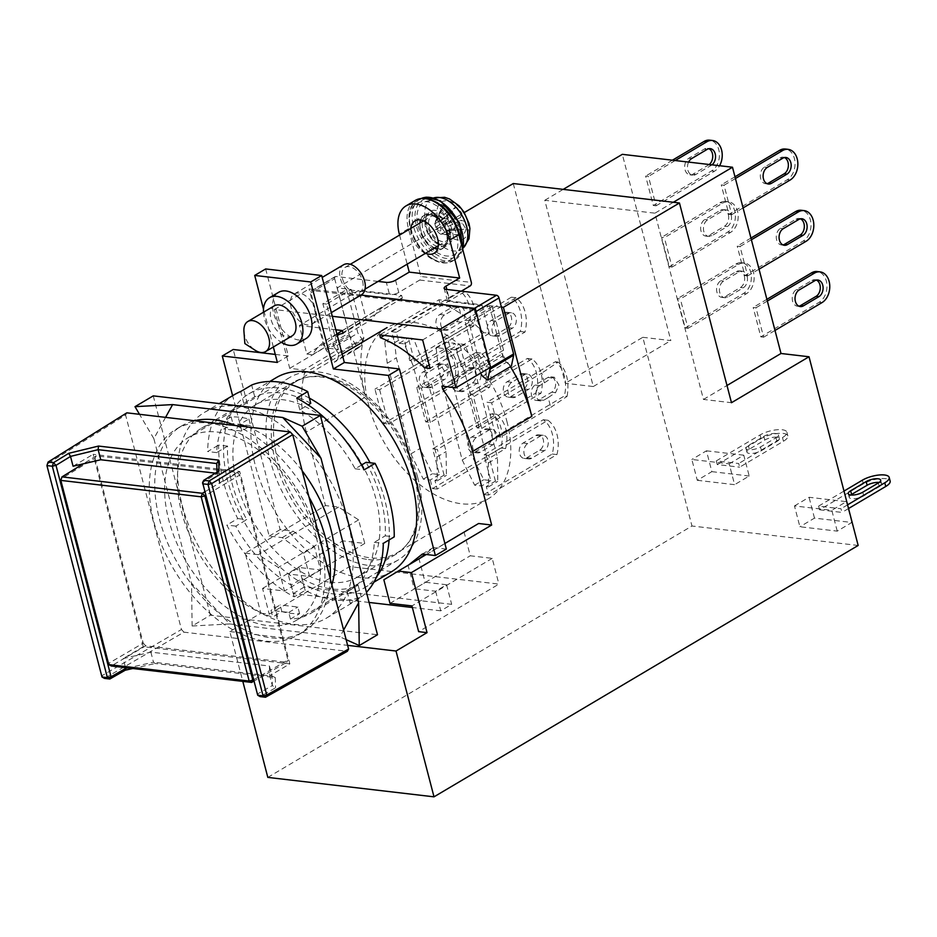 <?xml version="1.0" encoding="UTF-8"?>
<svg xmlns="http://www.w3.org/2000/svg" width="937" height="937" viewBox="0 0 937 937"><rect width="100%" height="100%" fill="white"/><g stroke="black" fill="none" stroke-linecap="round" stroke-linejoin="round"><path stroke-width="0.7" stroke-dasharray="4.68 3.51" d="M330.257 578.679A119.596 73.461 59.3 0 1 303.541 631.702A119.596 73.461 59.3 0 1 159.477 519.098A119.596 73.461 59.3 0 1 181.591 425.937A119.596 73.461 59.3 0 1 194.474 420.748M153.996 522.342A119.596 73.461 -120.7 0 0 298.071 634.946A119.596 73.461 -120.7 0 0 320.196 541.785A119.596 73.461 -120.7 0 0 176.121 429.181A119.596 73.461 -120.7 0 0 153.996 522.342M417.679 477.378A106.15 65.215 59.3 0 1 398.049 560.08A106.15 65.215 59.3 0 1 270.161 460.126A106.15 65.215 59.3 0 1 289.802 377.435A106.15 65.215 59.3 0 1 417.679 477.378M316.331 537.451A106.15 65.215 59.3 0 1 296.689 620.142A106.15 65.215 59.3 0 1 168.812 520.187A106.15 65.215 59.3 0 1 188.442 437.497A106.15 65.215 59.3 0 1 316.331 537.451M415.641 475.282A99.439 61.081 59.3 0 1 397.253 552.736A99.439 61.081 59.3 0 1 277.469 459.107A99.439 61.081 59.3 0 1 295.858 381.652A99.439 61.081 59.3 0 1 415.641 475.282M506.858 421.217A99.439 61.081 59.3 0 1 488.47 498.671A99.439 61.081 59.3 0 1 368.686 405.042A99.439 61.081 59.3 0 1 387.075 327.587A99.439 61.081 59.3 0 1 506.858 421.217M548.204 397.581L543.647 400.286A8.058 5.763 -83.3 0 1 540.801 400.942A8.058 5.763 -83.3 0 1 536.257 396.175A8.058 5.763 -83.3 0 1 539.817 385.575L544.374 382.882L541.82 373.078L491.656 402.805L500.592 437.11L550.757 407.384L548.204 397.581L555.582 392.615L558.932 385.084L554.329 377.224L551.752 377.916L544.374 382.882M538.974 399.736A8.058 5.763 -83.3 0 1 536.128 400.392A8.058 5.763 -83.3 0 1 531.595 395.625A8.058 5.763 -83.3 0 1 535.144 385.037L547.922 377.459A8.058 5.763 -83.3 0 1 550.769 376.803A8.058 5.763 -83.3 0 1 555.606 383.491A8.058 5.763 -83.3 0 1 551.752 392.17L538.974 399.736L543.647 400.286M431.606 387.168A8.058 5.763 -83.3 0 1 428.759 387.824A8.058 5.763 -83.3 0 1 424.215 383.069A8.058 5.763 -83.3 0 1 427.776 372.469L440.554 364.903A8.058 5.763 -83.3 0 1 443.4 364.247A8.058 5.763 -83.3 0 1 448.237 370.923A8.058 5.763 -83.3 0 1 444.384 379.602L431.606 387.168L426.944 386.63A8.058 5.763 -83.3 0 1 424.086 387.286A8.058 5.763 -83.3 0 1 419.553 382.519A8.058 5.763 -83.3 0 1 423.114 371.919L436.724 364.446L439.84 363.825L444.934 371.743L440.554 379.157L426.944 386.63M464.283 390.998A8.058 5.763 -83.3 0 1 461.437 391.654A8.058 5.763 -83.3 0 1 456.905 386.887A8.058 5.763 -83.3 0 1 460.454 376.287L473.232 368.721A8.058 5.763 -83.3 0 1 476.078 368.065A8.058 5.763 -83.3 0 1 480.915 374.753A8.058 5.763 -83.3 0 1 477.062 383.432L464.283 390.998L459.622 390.448A8.058 5.763 -83.3 0 1 456.764 391.104A8.058 5.763 -83.3 0 1 452.231 386.337A8.058 5.763 -83.3 0 1 455.792 375.749L468.559 368.182A8.058 5.763 -83.3 0 1 471.416 367.527A8.058 5.763 -83.3 0 1 476.254 374.203A8.058 5.763 -83.3 0 1 472.389 382.882L459.622 390.448M448.331 329.73A8.058 5.763 -83.3 0 1 445.473 330.386A8.058 5.763 -83.3 0 1 440.94 325.619A8.058 5.763 -83.3 0 1 444.501 315.019L457.268 307.453A8.058 5.763 -83.3 0 1 460.126 306.797A8.058 5.763 -83.3 0 1 464.963 313.485A8.058 5.763 -83.3 0 1 461.098 322.164L448.331 329.73L443.658 329.18A8.058 5.763 -83.3 0 1 440.812 329.836A8.058 5.763 -83.3 0 1 436.267 325.069A8.058 5.763 -83.3 0 1 439.828 314.481L452.594 306.914A8.058 5.763 -83.3 0 1 455.452 306.258A8.058 5.763 -83.3 0 1 460.29 312.935A8.058 5.763 -83.3 0 1 456.424 321.614L443.658 329.18M480.248 452.266A8.058 5.763 -83.3 0 1 477.39 452.922A8.058 5.763 -83.3 0 1 472.857 448.155A8.058 5.763 -83.3 0 1 476.418 437.556L489.184 429.989A8.058 5.763 -83.3 0 1 492.042 429.333A8.058 5.763 -83.3 0 1 496.879 436.01A8.058 5.763 -83.3 0 1 493.014 444.688L480.248 452.266L475.574 451.716A8.058 5.763 -83.3 0 1 472.728 452.372A8.058 5.763 -83.3 0 1 468.184 447.605A8.058 5.763 -83.3 0 1 471.744 437.017L484.523 429.439A8.058 5.763 -83.3 0 1 487.369 428.783A8.058 5.763 -83.3 0 1 492.206 435.471A8.058 5.763 -83.3 0 1 488.353 444.15L475.574 451.716M515.643 397.007A8.058 5.763 -83.3 0 1 512.785 397.663A8.058 5.763 -83.3 0 1 508.252 392.896A8.058 5.763 -83.3 0 1 511.813 382.296L524.579 374.73A8.058 5.763 -83.3 0 1 527.426 374.074A8.058 5.763 -83.3 0 1 532.275 380.762A8.058 5.763 -83.3 0 1 528.409 389.441L515.643 397.007L510.97 396.456A8.058 5.763 -83.3 0 1 508.123 397.112A8.058 5.763 -83.3 0 1 503.579 392.345A8.058 5.763 -83.3 0 1 507.14 381.757L519.906 374.191A8.058 5.763 -83.3 0 1 522.764 373.535A8.058 5.763 -83.3 0 1 527.601 380.211A8.058 5.763 -83.3 0 1 523.736 388.89L510.97 396.456M499.679 335.739A8.058 5.763 -83.3 0 1 496.833 336.395A8.058 5.763 -83.3 0 1 492.288 331.628A8.058 5.763 -83.3 0 1 495.849 321.04L508.615 313.462A8.058 5.763 -83.3 0 1 511.473 312.806A8.058 5.763 -83.3 0 1 516.31 319.494A8.058 5.763 -83.3 0 1 512.445 328.173L499.679 335.739L495.005 335.188A8.058 5.763 -83.3 0 1 492.159 335.844A8.058 5.763 -83.3 0 1 487.627 331.089A8.058 5.763 -83.3 0 1 491.175 320.489L503.954 312.923A8.058 5.763 -83.3 0 1 506.8 312.267A8.058 5.763 -83.3 0 1 511.637 318.943A8.058 5.763 -83.3 0 1 507.784 327.622L495.005 335.188M531.595 458.275A8.058 5.763 -83.3 0 1 528.749 458.931A8.058 5.763 -83.3 0 1 524.205 454.164A8.058 5.763 -83.3 0 1 527.765 443.564L540.532 435.998A8.058 5.763 -83.3 0 1 543.39 435.342A8.058 5.763 -83.3 0 1 548.227 442.018A8.058 5.763 -83.3 0 1 544.362 450.709L531.595 458.275L526.934 457.724A8.058 5.763 -83.3 0 1 524.076 458.38A8.058 5.763 -83.3 0 1 519.543 453.613A8.058 5.763 -83.3 0 1 523.104 443.025L535.87 435.459A8.058 5.763 -83.3 0 1 538.716 434.803A8.058 5.763 -83.3 0 1 543.565 441.479A8.058 5.763 -83.3 0 1 539.7 450.158L526.934 457.724M235.609 425.562A119.596 73.461 59.3 0 1 308.976 496.985M491.656 402.805L486.982 402.254L495.931 436.572L500.592 437.11M414.4 361.155L473.653 326.029A29.562 21.129 96.7 0 0 464.717 291.723L396.339 332.248L399.209 343.282L404.339 343.879L413.358 366.32L436.982 456.998L437.286 480.786L434.955 480.517L437.192 489.091L505.582 448.565A29.562 21.129 96.7 0 0 496.645 414.259L437.38 449.385L432.707 448.835L439.406 474.567L432.402 473.747L419.952 448.53L396.339 357.852L393.856 336.184L403.66 337.332L409.727 360.604L414.4 361.155L408.333 337.87L413.463 338.48L422.482 360.909L446.094 451.587L446.41 475.387L444.079 475.118L434.955 480.517M396.339 332.248L391.666 331.71L394.536 342.731L403.66 337.332M439.406 474.567L430.294 479.967L423.29 479.147L410.839 453.93L387.215 363.263L384.732 341.583L394.536 342.731M430.294 479.967L432.519 488.552L437.192 489.091M465.748 367.163L525.013 332.038A29.562 21.129 96.7 0 0 516.076 297.732L447.687 338.257L450.556 349.29L455.698 349.888L464.705 372.329L488.329 463.007L488.645 486.795L486.303 486.526L488.54 495.099L556.929 454.574A29.562 21.129 96.7 0 0 547.993 420.268L488.727 455.394L484.054 454.843L490.765 480.576L483.761 479.756L471.311 454.539L447.687 363.861L445.216 342.192L455.019 343.34L461.074 366.613L465.748 367.163L459.68 343.879L464.822 344.488L473.829 366.917L497.453 457.596L497.77 481.395L495.427 481.126L486.303 486.526M447.687 338.257L443.025 337.718L445.895 348.74L455.019 343.34M490.765 480.576L481.641 485.975L474.637 485.167L462.187 459.95L438.563 369.272L436.092 347.592L445.895 348.74M481.641 485.975L483.879 494.56L488.54 495.099M379.614 389.698L388.55 424.004L456.94 383.479A29.562 21.129 96.7 0 0 448.003 349.161L379.614 389.698L374.952 389.148L383.889 423.454L388.55 424.004M495.931 436.572L564.308 396.035A29.562 21.129 96.7 0 0 555.372 361.729L486.982 402.254M437.286 480.786L446.41 475.387M436.982 456.998L446.094 451.587M413.358 366.32L422.482 360.909M404.339 343.879L413.463 338.48M399.209 343.282L408.333 337.87M384.732 341.583L393.856 336.184M387.215 363.263L396.339 357.852M410.839 453.93L419.952 448.53M423.29 479.147L432.402 473.747M488.645 486.795L497.77 481.395M488.329 463.007L497.453 457.596M464.705 372.329L473.829 366.917M455.698 349.888L464.822 344.488M450.556 349.29L459.68 343.879M436.092 347.592L445.216 342.192M438.563 369.272L447.687 363.861M462.187 459.95L471.311 454.539M474.637 485.167L483.761 479.756M431.5 383.924L434.054 393.727L383.889 423.454M427.67 369.213L425.117 359.421L374.952 389.148M550.757 407.384L567.119 396.363L564.308 396.035M555.372 361.729L558.183 362.057L541.82 373.078M567.119 396.363C569.532 381.3 566.545 369.857 558.183 362.057M430.352 422.423L421.416 388.117L416.754 387.567L425.691 421.873L430.352 422.423L489.618 387.297A29.562 21.129 96.7 0 0 480.681 352.991L421.416 388.117M444.079 475.118L437.38 449.385M468.102 393.575L477.038 427.881L481.7 428.432L472.763 394.126L468.102 393.575L527.367 358.449A29.562 21.129 96.7 0 1 536.304 392.767L540.965 393.306A29.562 21.129 96.7 0 0 532.029 359L472.763 394.126M495.427 481.126L488.727 455.394M425.117 359.421L445.204 348.833L448.003 349.161M445.204 348.833C454.796 356.786 457.783 368.218 454.14 383.151L456.94 383.479M454.14 383.151L434.054 393.727M425.691 421.873L484.944 386.758A29.562 21.129 96.7 0 0 476.008 352.441L416.754 387.567M409.727 360.604L468.992 325.49A29.562 21.129 96.7 0 0 460.055 291.173L391.666 331.71M432.519 488.552L500.908 448.015A29.562 21.129 96.7 0 0 491.972 413.709L432.707 448.835M477.038 427.881L536.304 392.767M481.7 428.432L540.965 393.306M461.074 366.613L520.34 331.499A29.562 21.129 96.7 0 0 511.403 297.181L443.025 337.718M483.879 494.56L552.256 454.035A29.562 21.129 96.7 0 0 543.319 419.717L484.054 454.843M480.681 352.991L476.008 352.441M484.944 386.758L489.618 387.297M460.055 291.173L464.717 291.723M468.992 325.49L473.653 326.029M500.908 448.015L505.582 448.565M496.645 414.259L491.972 413.709M532.029 359L527.367 358.449M511.403 297.181L516.076 297.732M520.34 331.499L525.013 332.038M552.256 454.035L556.929 454.574M547.993 420.268L543.319 419.717M204.734 491.878L237.248 472.377L96.265 455.886L95.035 458.111L60.764 479.112L108.809 664.614M253.658 679.723L287.94 660.07L239.743 475.047L205.671 495.486M96.265 455.886L83.276 463.838M95.035 458.111L143.232 643.133L108.751 663.314L111.257 665.984L145.727 645.804L286.71 662.307L254.009 681.047M237.248 472.377L239.743 475.047M286.71 662.307L287.94 660.07M143.232 643.133L145.727 645.804M289.838 663.864L143.256 646.706L93.138 454.328L239.72 471.487L289.838 663.864L269.762 675.753L269.446 666.008L150.869 652.129L123.18 658.594L125.546 667.659M143.256 646.706L123.18 658.594M73.074 466.216L93.138 454.328M269.446 666.008L272.07 676.081L272.327 685.579L275.56 687.793L260.135 696.613L257.652 693.919L202.579 482.496L217.091 473.583L219.656 483.375L239.72 471.487M257.698 695.219L257.652 693.919L272.316 685.556L269.762 675.753M215.381 473.162L219.34 473.63L219.656 483.375M150.869 652.129L153.492 662.213L127.889 667.94M275.279 677.568L272.081 676.092L153.492 662.213L155.167 663.513L275.279 677.568L275.56 687.793M217.091 473.583L219.059 470.901M217.044 472.143L217.103 473.56M219.34 473.63L216.705 463.546M132.808 668.514L155.167 663.513M101.992 677.006L46.85 464.295L125.605 415.068L181.462 629.5L101.922 675.718L104.429 678.388L183.968 632.17L347.358 651.297M181.462 629.5L183.968 632.17M126.835 412.83L125.605 415.068M361.541 465.021L355.146 468.805A107.497 66.035 -120.7 0 0 299.817 409.867L308.179 404.913M310.756 403.378A107.497 66.035 -120.7 0 0 254.735 396.831L243.796 403.308A107.497 66.035 -120.7 0 0 240.668 404.983A107.497 66.035 -120.7 0 0 216.658 452.606L227.597 446.117A107.497 66.035 -120.7 0 0 231.732 482.239A107.497 66.035 -120.7 0 0 246.759 519.637L235.808 526.125A107.497 66.035 -120.7 0 0 291.138 585.063L302.077 578.574A107.497 66.035 -120.7 0 0 358.098 585.133L347.158 591.622A107.497 66.035 -120.7 0 0 350.286 589.947A107.497 66.035 -120.7 0 0 374.296 542.324L385.236 535.847A107.497 66.035 -120.7 0 0 381.113 499.714A107.497 66.035 -120.7 0 0 366.086 462.316M331.862 584.84A107.497 66.035 59.3 0 1 311.061 613.185A107.497 66.035 59.3 0 1 290.47 619.088L299.594 613.676A107.497 66.035 59.3 0 1 281.861 611.603L272.737 617.003A107.497 66.035 59.3 0 1 181.555 511.965A107.497 66.035 59.3 0 1 201.443 428.232A107.497 66.035 59.3 0 1 222.022 422.341L231.146 416.93A107.497 66.035 59.3 0 1 248.891 419.015L239.767 424.414L241.5 431.079L223.767 428.994L232.88 423.594L250.624 425.667L241.5 431.079M247.696 426.979A107.497 66.035 59.3 0 1 302.147 470.796M348.47 525.025A119.596 73.461 59.3 0 1 326.345 618.186A119.596 73.461 59.3 0 1 182.282 505.582A119.596 73.461 59.3 0 1 204.395 412.421A119.596 73.461 59.3 0 1 348.47 525.025M227.597 446.117L218.614 445.063A119.596 73.461 -120.7 0 0 223.322 481.255A119.596 73.461 -120.7 0 0 237.764 518.583L226.813 525.071A119.596 73.461 -120.7 0 0 294.206 596.857L305.157 590.369A119.596 73.461 -120.7 0 0 361.178 596.928L350.227 603.416A119.596 73.461 -120.7 0 0 356.447 600.348A119.596 73.461 -120.7 0 0 366.449 592.325M385.236 535.847L394.231 536.889M165.58 417.363L153.855 438.645L191.523 583.212L229.741 623.937L339.897 636.82L343.633 630.039M290.47 619.088L288.737 612.423L271.004 610.35L272.737 617.003M222.022 422.341L223.767 428.994M248.891 419.015L250.624 425.667M231.146 416.93L232.88 423.594M237.764 518.583L246.759 519.637M216.658 452.606L207.663 451.552L218.614 445.063M234.496 394.582A119.596 73.461 -120.7 0 0 207.663 451.552M243.796 403.308L240.715 391.514M254.735 396.831L251.666 385.025M299.817 409.867L296.736 398.073M355.146 468.805L364.13 469.859M374.296 542.324L383.28 543.378M347.158 591.622L350.227 603.416M358.098 585.133L361.178 596.928M305.157 590.369L302.077 578.574M291.138 585.063L294.206 596.857M235.808 526.125L226.813 525.071M281.861 611.603L280.116 604.939L271.004 610.35M299.594 613.676L297.861 607.012L280.116 604.939M288.737 612.423L297.861 607.012M346.128 639.643L339.897 636.82M229.741 623.937L192.132 626.01L210.38 615.199L377.506 634.747M192.132 626.01L191.523 583.212M153.855 438.645L139.508 414.318M153.246 395.859L210.38 615.199M418.148 225.969A30.23 18.576 -120.7 0 0 455.616 253.74A30.23 18.576 -120.7 0 0 460.161 230.889A30.23 18.576 -120.7 0 0 424.859 201.842A30.23 18.576 -120.7 0 0 418.148 225.969M444.958 234.613L441.831 233.571L456.436 227.574L458.72 228.968L462.901 234.613L444.958 234.613L458.72 228.968M445.216 234.742A8.538 5.247 -120.7 0 0 447.336 230.889L465.97 229.026L460.524 220.16L467.598 222.151A21.469 13.188 -120.7 0 0 447.581 200.834A21.469 13.188 -120.7 0 0 437.766 218.661A21.469 13.188 -120.7 0 0 457.783 239.989A21.469 13.188 -120.7 0 0 467.598 222.151M456.436 227.574L454.445 228.464L451.06 233.219A17.463 10.729 59.3 0 1 444.782 226.543L447.909 221.495L448.12 218.719L446.445 215.897L440.741 211.001A17.463 10.729 59.3 0 1 441.585 208.248A17.463 10.729 59.3 0 1 443.81 205.414L452.196 211.305L453.918 210.567L455.663 206.796A17.463 10.729 59.3 0 1 461.929 213.472L445.789 224.962L444.747 228.265L447.336 230.889M445.789 224.962A8.538 5.247 -120.7 0 0 441.468 220.347L438.797 221.917L436.958 219.82A8.538 5.247 -120.7 0 0 435.33 221.542A8.538 5.247 -120.7 0 0 434.827 223.685L436.373 229.6A8.538 5.247 -120.7 0 0 440.706 234.215L441.831 233.571M439.617 230.982A2.682 1.651 -120.7 0 0 440.835 228.757A2.682 1.651 -120.7 0 0 438.34 226.086A2.682 1.651 -120.7 0 0 437.11 228.312A2.682 1.651 -120.7 0 0 439.617 230.982M434.674 247.872A18.81 11.56 59.3 0 1 420.608 230.139A18.81 11.56 59.3 0 1 419.94 223.018M420.596 219.996A18.81 11.56 59.3 0 1 424.086 215.487A18.81 11.56 59.3 0 1 446.75 233.208A18.81 11.56 59.3 0 1 443.271 247.86A18.81 11.56 59.3 0 1 437.638 248.762M425.55 253.283A18.81 11.56 59.3 0 1 411.484 235.55A18.81 11.56 59.3 0 1 410.828 228.429M760.832 336.863L763.632 337.191L755.972 307.781L753.172 307.453L760.832 336.863L819.207 302.264A16.128 11.525 96.7 0 0 826.329 281.077A16.128 11.525 96.7 0 0 817.251 271.543M728.916 214.327L731.715 214.655L724.055 185.245L721.256 184.917L728.916 214.327L787.291 179.728A16.128 11.525 96.7 0 0 794.412 158.54A16.128 11.525 96.7 0 0 785.335 149.018M728.354 214.737A8.738 6.243 -83.3 0 1 724.5 226.215L708.993 235.41A8.738 6.243 -83.3 0 1 705.912 236.124A8.738 6.243 -83.3 0 1 700.665 228.886A8.738 6.243 -83.3 0 1 704.847 219.481L720.354 210.286A8.738 6.243 -83.3 0 1 723.446 209.583A8.738 6.243 -83.3 0 1 728.354 214.737M731.153 215.065A8.738 6.243 -83.3 0 1 727.299 226.543L711.792 235.737A8.738 6.243 -83.3 0 1 708.712 236.452A8.738 6.243 -83.3 0 1 703.464 229.214A8.738 6.243 -83.3 0 1 707.646 219.808L723.153 210.614A8.738 6.243 -83.3 0 1 726.245 209.911A8.738 6.243 -83.3 0 1 731.153 215.065M672.052 267.08L730.427 232.481A16.128 11.525 96.7 0 0 737.548 211.282A16.128 11.525 96.7 0 0 728.471 201.76A16.128 11.525 96.7 0 0 722.767 203.071L664.392 237.67L661.592 237.342L669.252 266.752L672.052 267.08L664.392 237.67M669.252 266.752L727.627 232.153A16.128 11.525 96.7 0 0 734.737 210.954A16.128 11.525 96.7 0 0 725.671 201.432A16.128 11.525 96.7 0 0 719.967 202.743L661.592 237.342M709.204 164.502A8.738 6.243 -83.3 0 1 708.548 164.959L693.04 174.141A8.738 6.243 -83.3 0 1 689.948 174.856A8.738 6.243 -83.3 0 1 684.701 167.618A8.738 6.243 -83.3 0 1 688.894 158.212L704.39 149.03A8.738 6.243 -83.3 0 1 707.482 148.315A8.738 6.243 -83.3 0 1 708.864 148.702M712.003 164.83A8.738 6.243 -83.3 0 1 711.347 165.287L695.84 174.469A8.738 6.243 -83.3 0 1 692.748 175.184A8.738 6.243 -83.3 0 1 688.613 162.101M653.288 205.484L656.087 205.812L648.427 176.402L645.628 176.074L653.288 205.484L711.663 170.885A16.128 11.525 96.7 0 0 718.784 149.686A16.128 11.525 96.7 0 0 709.707 140.163M744.318 276.005A8.738 6.243 -83.3 0 1 740.464 287.483L724.957 296.678A8.738 6.243 -83.3 0 1 721.865 297.392A8.738 6.243 -83.3 0 1 716.618 290.154A8.738 6.243 -83.3 0 1 720.811 280.749L736.318 271.554A8.738 6.243 -83.3 0 1 739.398 270.852A8.738 6.243 -83.3 0 1 744.318 276.005M747.117 276.333A8.738 6.243 -83.3 0 1 743.264 287.811L727.756 297.006A8.738 6.243 -83.3 0 1 724.664 297.72A8.738 6.243 -83.3 0 1 719.429 290.482A8.738 6.243 -83.3 0 1 723.61 281.077L739.117 271.882A8.738 6.243 -83.3 0 1 742.198 271.18A8.738 6.243 -83.3 0 1 747.117 276.333M688.004 328.337L746.391 293.738A16.128 11.525 96.7 0 0 753.5 272.55A16.128 11.525 96.7 0 0 744.435 263.028A16.128 11.525 96.7 0 0 738.731 264.339L680.344 298.938L677.545 298.61L685.205 328.009L688.004 328.337L680.344 298.938M685.205 328.009L743.591 293.422A16.128 11.525 96.7 0 0 750.701 272.222A16.128 11.525 96.7 0 0 741.635 262.7A16.128 11.525 96.7 0 0 735.92 264.011L677.545 298.61M744.88 275.595L747.679 275.923L740.019 246.513L737.22 246.185L744.88 275.595L803.255 240.996A16.128 11.525 96.7 0 0 810.364 219.808A16.128 11.525 96.7 0 0 801.299 210.275M299.09 293.047A17.463 10.729 -120.7 0 0 294.335 293.949A17.463 10.729 -120.7 0 0 292.297 311.049A17.463 10.729 -120.7 0 0 307.383 324.905A17.463 10.729 -120.7 0 0 312.138 324.003A17.463 10.729 -120.7 0 0 314.188 306.903A17.463 10.729 -120.7 0 0 299.09 293.047M361.401 294.815A17.463 10.729 59.3 0 1 356.646 295.717A17.463 10.729 59.3 0 1 341.548 281.861A17.463 10.729 59.3 0 1 343.586 264.761M330.199 582.264A100.107 61.491 -120.7 0 0 357.454 577.098A100.107 61.491 -120.7 0 0 369.143 479.088A100.107 61.491 -120.7 0 0 282.646 399.689A100.107 61.491 -120.7 0 0 255.379 404.854A100.107 61.491 -120.7 0 0 243.69 502.864A100.107 61.491 -120.7 0 0 330.199 582.264M368.51 559.565A100.107 61.491 -120.7 0 0 395.765 554.388A100.107 61.491 -120.7 0 0 407.454 456.378A100.107 61.491 -120.7 0 0 320.958 376.99A100.107 61.491 -120.7 0 0 293.691 382.155A100.107 61.491 -120.7 0 0 282.002 480.166A100.107 61.491 -120.7 0 0 368.51 559.565M263.473 312.244A26.88 16.503 -120.7 0 0 264.492 318.685A26.88 16.503 -120.7 0 0 281.287 342.298M278.594 292.344A26.88 16.503 -120.7 0 0 273.616 313.286A26.88 16.503 -120.7 0 0 305.989 338.585M309.386 398.12A112.873 69.338 -120.7 0 0 279.613 388.047A112.873 69.338 -120.7 0 0 248.867 393.88A112.873 69.338 -120.7 0 0 235.691 504.387A112.873 69.338 -120.7 0 0 333.232 593.906A112.873 69.338 -120.7 0 0 363.966 588.085A112.873 69.338 -120.7 0 0 376.709 576.618M276.239 377.658A112.873 69.338 -120.7 0 0 263.063 488.165A112.873 69.338 -120.7 0 0 360.593 577.684A112.873 69.338 -120.7 0 0 391.338 571.863M775.848 433.538A8.738 2.928 -14.6 0 0 763.854 436.349L748.347 445.532A8.738 2.928 -14.6 0 0 745.957 448.448A8.738 2.928 -14.6 0 0 751.556 449.737A8.738 2.928 -14.6 0 0 760.481 446.961L775.988 437.766A8.738 2.928 -14.6 0 0 778.366 434.85A8.738 2.928 -14.6 0 0 775.848 433.538M776.808 437.216A8.738 2.928 -14.6 0 0 764.803 440.027L749.295 449.21A8.738 2.928 -14.6 0 0 746.918 452.126A8.738 2.928 -14.6 0 0 752.516 453.414A8.738 2.928 -14.6 0 0 761.441 450.638L776.949 441.444A8.738 2.928 -14.6 0 0 779.326 438.528A8.738 2.928 -14.6 0 0 776.808 437.216M717.25 464.565L761.043 438.61A16.128 5.399 165.4 0 1 783.191 433.433A16.128 5.399 165.4 0 1 787.841 435.857A16.128 5.399 165.4 0 1 783.449 441.233L739.668 467.176L738.707 463.51L716.301 460.887L717.25 464.565L739.668 467.176M716.301 460.887L760.083 434.932A16.128 5.399 165.4 0 1 782.231 429.755A16.128 5.399 165.4 0 1 786.893 432.18A16.128 5.399 165.4 0 1 782.489 437.556L738.707 463.51M819.559 509.798L841.965 512.422L841.004 508.744L818.598 506.121L819.559 509.798L863.34 483.843A16.128 5.399 165.4 0 1 885.488 478.666A16.128 5.399 165.4 0 1 890.15 481.091M362.537 280.959A14.442 8.878 59.3 0 1 359.855 292.215A14.442 8.878 59.3 0 1 342.462 278.617A14.442 8.878 59.3 0 1 345.132 267.361A14.442 8.878 59.3 0 1 362.537 280.959M449.186 229.6A14.442 8.878 59.3 0 1 446.516 240.856A14.442 8.878 59.3 0 1 429.111 227.258A14.442 8.878 59.3 0 1 431.781 216.002A14.442 8.878 59.3 0 1 449.186 229.6M243.936 331.382A17.463 10.729 -120.7 0 0 244.58 335.13A17.463 10.729 -120.7 0 0 255.122 350.239M292.075 335.903A17.463 10.729 59.3 0 1 271.027 319.447A17.463 10.729 59.3 0 1 274.26 305.849M465.97 229.026A17.463 10.729 59.3 0 1 462.901 234.613M461.929 213.472L460.465 217.536L460.524 220.16L444.747 228.265M431.922 258.249C424.801 255.157 408.591 237.319 409.563 217.454C411.202 197.976 428.455 199.874 435.436 205.098C442.557 208.19 458.755 226.028 457.783 245.892C456.155 265.37 438.903 263.473 431.922 258.249M460.465 217.536L445.625 225.161M415.185 200.459A36.285 22.289 -120.7 0 0 408.473 228.722L420.912 276.509L471.334 282.412M447.078 230.76L461.929 223.135M399.595 235.082L407.173 264.175M395.555 280.222L398.752 292.473L419.729 280.046A2.682 1.921 96.7 0 0 420.912 276.509M461.344 291.161L449.163 298.376L446.844 289.463M419.729 280.046L470.151 285.949M441.468 220.347L455.663 206.796M398.752 292.473A6.723 2.249 165.4 0 1 393.235 294.417L358.684 290.376L299.395 325.514L306.821 354.022L366.109 318.885L358.684 290.376M422.646 339.944L481.934 304.806L447.382 300.754A6.723 2.249 165.4 0 1 447.336 300.613A6.723 2.249 165.4 0 1 449.163 298.376M446.082 289.369L449.28 301.632L488.493 306.212L464.775 320.267L476.582 365.606L441.924 386.149M501.389 307.078L489.407 305.673L488.493 306.212L492.218 306.657L503.556 350.157L502.279 356.306L478.561 370.361A119.596 73.461 59.3 0 1 480.54 373.195M332.295 316.296L274.412 309.526L289.732 368.346L303.74 369.986L338.398 349.442L326.591 304.103L351.223 289.51L337.215 287.87L464.295 212.558M362.56 339.955A119.596 73.461 -120.7 0 0 361.436 345.378L337.718 359.433A119.596 73.461 59.3 0 1 338.854 354.01L362.56 339.955L357.899 333.103L346.573 289.603L389.523 294.64L386.325 282.377M342.345 330.538L401.633 295.401L393.235 294.417A6.723 2.249 165.4 0 1 389.523 294.64M449.28 301.632A6.723 2.249 165.4 0 1 447.382 300.754L438.984 299.77L379.696 334.919M441.304 220.558L453.918 210.567M401.633 295.401L402.36 298.189A119.596 73.461 -120.7 0 0 387.742 303.764A119.596 73.461 -120.7 0 0 371.72 319.54L366.109 318.885M384.229 335.446L439.711 302.569A119.596 73.461 59.3 0 1 483.761 332.658L429.169 365.008M481.934 304.806L489.36 333.314L483.761 332.658M439.711 302.569L438.984 299.77M513.265 183.535L565.292 383.256L593.297 386.536L544.784 200.284L654.951 213.179L703.464 399.431L731.481 402.711M267.818 777.394L691.974 526.008L642.817 337.308L565.292 383.256M337.215 287.87L365.617 396.925L306.329 432.062L325.479 505.582L245.213 553.146L260.849 613.196L229.834 631.573L242.812 681.386M378.079 281.416L335.914 276.485L312.197 290.54L472.787 309.327L474.462 308.332M438.797 221.917L452.196 211.305M337.156 334.919A119.596 73.461 -120.7 0 0 328.454 338.901A119.596 73.461 -120.7 0 0 312.431 354.678L371.72 319.54M402.36 298.189L343.071 333.338M489.36 333.314L430.071 368.452M697.269 480.294L734.608 484.675L729.185 463.838L691.846 459.47L697.269 480.294L711.862 471.651L706.439 450.814L691.846 459.47M837.233 531.127L831.81 510.302L794.459 505.933L799.893 526.758L837.233 531.127L851.827 522.483L814.487 518.114L799.893 526.758M858.163 545.463L691.974 526.008M642.817 337.308L670.833 340.588L622.32 154.336M229.834 631.573L347.627 645.359M260.849 613.196L269.259 614.18L349.524 566.604L498.906 584.091L418.64 631.655M426.312 554.493L444.888 543.483M306.821 354.022L312.431 354.678M335.809 329.777L299.395 325.514M306.329 432.062A119.596 73.461 59.3 0 1 304.548 373.113L303.74 369.986M349.524 566.604L342.825 540.872L364.762 543.437L358.625 519.871L338.55 507.104L325.479 505.582M478.596 523.502L464.131 532.216L470.269 555.782L492.206 558.358L498.906 584.091M447.008 386.747L502.021 354.139A119.596 73.461 59.3 0 1 510.407 366.683M482.684 376.393L506.402 362.338A119.596 73.461 -120.7 0 0 502.279 356.306M489.407 305.673L502.021 354.139M703.464 399.431L726.995 385.494M544.784 200.284L563.196 189.379M673.363 202.263L654.951 213.179M593.297 386.536L670.833 340.588M351.223 289.51L363.849 337.976A119.596 73.461 -120.7 0 0 365.617 396.925M245.213 553.146L258.284 554.681L278.348 567.447L284.497 591.013L262.547 588.448L269.259 614.18M338.55 507.104L258.284 554.681M363.849 337.976L304.548 373.113M434.721 215.943C428.033 211.071 422.927 213.507 419.413 223.264C421.416 236.276 425.831 244.323 432.636 247.403C439.324 252.276 444.431 249.839 447.945 240.083C445.93 227.07 441.526 219.024 434.721 215.943M506.402 362.338L511.391 366.098M476.078 311.529L475.293 311.998A2.682 1.651 -120.7 0 0 472.787 309.327M360.991 295.061L309.081 288.983L324.401 347.803L325.326 347.908L310.967 292.766A2.682 1.651 59.3 0 1 311.459 290.669A2.682 1.651 59.3 0 1 312.197 290.54M490.59 367.245L479.475 365.945L478.561 370.361M475.293 311.998L489.805 367.714M310.967 292.766L334.685 278.711A2.682 1.651 59.3 0 1 335.177 276.614A2.682 1.651 59.3 0 1 335.914 276.485M361.436 345.378L358.133 348.154L349.864 336.02A2.682 1.651 59.3 0 1 349.278 334.732L334.685 278.711M437.029 220.066L449.655 210.064M798.921 306.176A8.738 6.243 -83.3 0 1 797.492 306.235A8.738 6.243 -83.3 0 1 792.245 298.997A8.738 6.243 -83.3 0 1 796.427 289.603L811.934 280.409A8.738 6.243 -83.3 0 1 815.026 279.695A8.738 6.243 -83.3 0 1 816.408 280.081M766.899 299.325L753.172 307.453M767.344 301.046L755.972 307.781M763.632 337.191L775.004 330.456M767.005 183.64A8.738 6.243 -83.3 0 1 765.576 183.699A8.738 6.243 -83.3 0 1 760.329 176.472A8.738 6.243 -83.3 0 1 764.51 167.067L780.017 157.873A8.738 6.243 -83.3 0 1 783.109 157.17A8.738 6.243 -83.3 0 1 784.48 157.557M734.983 176.788L721.256 184.917M735.428 178.51L724.055 185.245M731.715 214.655L743.088 207.92M729.185 463.838L743.779 455.195L749.202 476.019L734.608 484.675M749.202 476.019L711.862 471.651M706.439 450.814L743.779 455.195M794.459 505.933L809.053 497.278L846.404 501.646L831.81 510.302M846.404 501.646L851.827 522.483M814.487 518.114L809.053 497.278M672.415 160.204L645.628 176.074M656.087 205.812L714.474 171.213A16.128 11.525 96.7 0 0 719.593 165.72M675.214 160.532L648.427 176.402M782.957 244.908A8.738 6.243 -83.3 0 1 781.528 244.967A8.738 6.243 -83.3 0 1 776.293 237.74A8.738 6.243 -83.3 0 1 780.474 228.335L795.981 219.141A8.738 6.243 -83.3 0 1 799.074 218.426A8.738 6.243 -83.3 0 1 800.444 218.825M750.935 238.057L737.22 246.185M751.38 239.778L740.019 246.513M747.679 275.923L759.04 269.188M262.547 588.448L342.825 540.872M492.206 558.358L411.94 605.923M389.991 603.358L470.269 555.782M464.131 532.216L383.854 579.792M425.574 582.275L446.574 584.735L435.635 591.224L414.622 588.764L425.574 582.275M358.625 519.871L278.348 567.447M364.762 543.437L284.497 591.013M320.536 569.989L309.585 576.466L288.116 573.959L299.055 567.471L320.536 569.989L314.469 546.704L293.164 531.138L280.151 529.616L233.231 349.489M274.412 309.526L309.081 288.983M289.732 368.346L324.401 347.803M503.556 350.157L479.838 364.212L479.475 365.945L476.582 365.606M338.854 354.01L335.505 349.103L325.326 347.908L325.561 348.787A2.682 1.651 -120.7 0 0 326.158 350.075L334.415 362.209L337.718 359.433M358.133 348.154L334.415 362.209M338.398 349.442L335.505 349.103L334.193 347.158L357.899 333.103M492.218 306.657L468.512 320.712L479.838 364.212M334.193 347.158L322.855 303.658L346.573 289.603M436.958 219.82L443.81 205.414M454.445 228.464L440.695 234.109M435.635 591.224L440.741 610.83L451.681 604.342L304.162 587.077L299.055 567.471M446.574 584.735L451.681 604.342M446.34 549.07L433.316 547.548L424.824 554.317M419.729 558.393L419.038 558.944L425.105 582.217M275.279 354.42L288.315 355.943L265.651 268.942M408.778 564.882L408.099 565.433L414.154 588.705M273.346 346.995L263.496 309.163M309.585 576.466L303.518 553.193L282.224 537.627L269.2 536.105L232.622 395.695M369.084 602.444L293.222 593.566L288.116 573.959M440.741 610.83L412.35 607.504M293.222 593.566L304.162 587.077M468.512 320.712L464.775 320.267M322.855 303.658L326.591 304.103M434.827 223.685L440.741 211.001M451.06 233.219L440.706 234.215M818.598 506.121L844.003 491.07M847.587 504.844L841.004 508.744M850.761 494.994A8.738 2.928 -14.6 0 0 849.215 497.36A8.738 2.928 -14.6 0 0 854.813 498.648A8.738 2.928 -14.6 0 0 863.738 495.872L879.246 486.678A8.738 2.928 -14.6 0 0 881.635 483.761A8.738 2.928 -14.6 0 0 879.129 482.461M848.547 508.522L841.965 512.422M408.099 565.433L419.038 558.944M422.376 554.025L433.316 547.548M277.364 362.432L288.315 355.943M269.2 536.105L280.151 529.616M282.224 537.627L293.164 531.138M303.518 553.193L314.469 546.704M389.066 539.946A112.873 69.338 -120.7 0 0 370.103 462.796M440.191 212.699C446.996 215.779 451.4 223.826 453.414 236.838C449.901 246.595 444.794 249.031 438.106 244.159C431.301 241.078 426.897 233.032 424.883 220.019C428.396 210.263 433.503 207.827 440.191 212.699M434.92 223.908L446.445 215.897M444.782 226.543L436.373 229.6M435.869 227.222L448.12 218.719L437.766 218.661M447.909 221.495L436.373 229.506M535.144 385.037L539.817 385.575M551.752 392.17L555.582 392.615M551.752 377.916L547.922 377.459M440.554 364.903L436.724 364.446M440.554 379.157L444.384 379.602M427.776 372.469L423.114 371.919M472.389 382.882L477.062 383.432M473.232 368.721L468.559 368.182M460.454 376.287L455.792 375.749M456.424 321.614L461.098 322.164M457.268 307.453L452.594 306.914M444.501 315.019L439.828 314.481M488.353 444.15L493.014 444.688M489.184 429.989L484.523 429.439M476.418 437.556L471.744 437.017M523.736 388.89L528.409 389.441M524.579 374.73L519.906 374.191M511.813 382.296L507.14 381.757M507.784 327.622L512.445 328.173M508.615 313.462L503.954 312.923M495.849 321.04L491.175 320.489M539.7 450.158L544.362 450.709M540.532 435.998L535.87 435.459M527.765 443.564L523.104 443.025M463.3 247.848A29.316 18.002 59.3 0 1 462.246 248.738A29.316 18.002 59.3 0 1 425.913 221.823A29.316 18.002 59.3 0 1 432.425 198.421A29.316 18.002 59.3 0 1 433.714 197.93M428.619 199.312A34.938 21.457 -120.7 0 0 417.234 200.811A34.938 21.457 -120.7 0 0 410.769 228.019A34.938 21.457 -120.7 0 0 433.175 259.069A34.938 21.457 -120.7 0 0 452.852 260.919A34.938 21.457 -120.7 0 0 460.594 241.196M435.916 257.441A34.938 21.457 59.3 0 1 413.51 226.403A34.938 21.457 59.3 0 1 419.963 199.183A34.938 21.457 59.3 0 1 421.205 198.539L417.234 200.811C400.497 208.846 410.968 247.93 432.262 259.174C440.062 263.613 446.926 264.199 452.852 260.919L455.593 259.291A34.938 21.457 59.3 0 1 435.916 257.441M462.644 249.043A34.938 21.457 59.3 0 1 455.593 259.291L462.808 249.664M727.299 226.543L724.5 226.215M719.967 202.743L722.767 203.071M711.347 165.287L708.548 164.959M743.264 287.811L740.464 287.483M735.92 264.011L738.731 264.339M422.728 220.558A17.463 10.729 59.3 0 1 426.136 215.838A17.463 10.729 59.3 0 1 435.974 216.763A17.463 10.729 59.3 0 1 447.183 232.282A17.463 10.729 59.3 0 1 443.951 245.892A17.463 10.729 59.3 0 1 438.176 246.618M438.715 215.135A17.463 10.729 59.3 0 1 449.924 230.666A17.463 10.729 59.3 0 1 446.691 244.264A17.463 10.729 59.3 0 1 436.853 243.339A17.463 10.729 59.3 0 1 425.644 227.82A17.463 10.729 59.3 0 1 428.877 214.21A17.463 10.729 59.3 0 1 438.715 215.135M437.216 246.361A17.463 10.729 59.3 0 1 434.112 244.967A17.463 10.729 59.3 0 1 422.903 229.448A17.463 10.729 59.3 0 1 422.493 221.507M764.803 440.027L763.854 436.349M782.489 437.556L783.449 441.233M440.905 201.853C433.925 196.629 416.672 194.732 415.044 214.21C414.072 234.086 430.27 251.912 437.392 255.005C444.372 260.228 461.625 262.126 463.265 242.648C464.237 222.783 448.027 204.945 440.905 201.853M408.473 228.722L399.349 234.133M325.561 348.787L349.278 334.732M814.745 280.737L811.934 280.409M799.238 289.931L796.427 289.603M819.207 302.264L822.018 302.592M782.817 158.201L780.017 157.873M767.321 167.395L764.51 167.067M787.291 179.728L790.09 180.056M723.153 210.614L720.354 210.286M707.646 219.808L704.847 219.481M711.792 235.737L708.993 235.41M727.627 232.153L730.427 232.481M707.201 149.358L704.39 149.03M691.693 158.54L688.894 158.212M695.84 174.469L693.04 174.141M711.663 170.885L714.474 171.213M739.117 271.882L736.318 271.554M723.61 281.077L720.811 280.749M727.756 297.006L724.957 296.678M743.591 293.422L746.391 293.738M798.781 219.469L795.981 219.141M783.273 228.663L780.474 228.335M803.255 240.996L806.054 241.324M349.864 336.02L326.158 350.075M776.949 441.444L775.988 437.766M761.441 450.638L760.481 446.961M749.295 449.21L748.347 445.532M760.083 434.932L761.043 438.61M879.246 486.678L878.285 483M863.738 495.872L862.778 492.194M862.38 480.166L863.34 483.843M303.541 631.702L298.071 634.946M398.049 560.08L380.809 570.282M378.7 571.535L296.689 620.142M488.47 498.671L397.253 552.736M536.128 400.392L540.801 400.942M424.086 387.286L428.759 387.824M456.764 391.104L461.437 391.654M440.812 329.836L445.473 330.386M472.728 452.372L477.39 452.922M508.123 397.112L512.785 397.663M492.159 335.844L496.833 336.395M524.076 458.38L528.749 458.931M181.591 425.937L176.121 429.181M289.802 377.435L188.442 437.497M342.169 354.198L295.858 381.652M550.769 376.803L554.329 377.224M439.84 363.825L443.4 364.247M471.416 367.527L476.078 368.065M455.452 306.258L460.126 306.797M487.369 428.783L492.042 429.333M522.764 373.535L527.426 374.074M506.8 312.267L511.473 312.806M538.716 434.803L543.39 435.342M240.668 404.983L201.443 428.232M326.345 618.186L356.447 600.348M350.286 589.947L311.061 613.185M204.395 412.421L219.305 403.589M463.288 247.895L455.616 253.74M414.962 220.898L424.086 215.487M728.471 201.76L725.671 201.432M744.435 263.028L741.635 262.7M426.136 215.838L428.877 214.21L425.503 221.214C425.937 230.49 430.024 237.834 437.766 243.233C443.166 245.295 446.141 245.646 446.691 244.264L443.951 245.892L446.996 241.242C447.874 231.58 443.904 223.463 435.061 216.869C429.427 214.737 426.452 214.386 426.136 215.838M294.335 293.949L322.176 277.446M395.765 554.388L357.454 577.098M248.867 393.88L269.762 381.5M787.841 435.857L786.893 432.18M359.855 292.215L365.055 289.135M438.293 245.728L446.516 240.856M433.655 197.918L424.859 201.842M447.336 300.613L444.138 288.362M434.147 253.259L443.271 247.86M387.742 303.764L342.38 330.656M336.887 333.9L328.454 338.901M335.177 276.614L311.459 290.669M817.825 280.022L815.026 279.695M800.292 306.563L797.492 306.235M785.909 157.486L783.109 157.17M768.375 184.027L765.576 183.699M726.245 209.911L723.446 209.583M708.712 236.452L705.912 236.124M710.281 148.643L707.482 148.315M692.748 175.184L689.948 174.856M742.198 271.18L739.398 270.852M724.664 297.72L721.865 297.392M801.873 218.754L799.074 218.426M784.339 245.295L781.528 244.967M435.33 221.542L441.585 208.248M312.138 324.003L331.347 312.63M293.691 382.155L255.379 404.854M363.966 588.085L373.91 582.193M779.326 438.528L778.366 434.85M746.918 452.126L745.957 448.448M881.635 483.761L880.675 480.095M849.215 497.36L848.266 493.682M345.132 267.361L350.321 264.281M423.559 220.874L431.781 216.002"/><path stroke-width="1.41" d="M308.976 496.985A119.596 73.461 59.3 0 1 325.666 538.541A119.596 73.461 59.3 0 1 330.257 578.679M194.474 420.748A119.596 73.461 59.3 0 1 235.609 425.562M60.823 480.4L201.186 496.821L249.172 681.035L108.809 664.614L60.823 480.4L61.994 476.874L60.823 480.4M108.809 664.614L111.257 665.984L251.62 682.417L249.172 681.035L252.849 680.18L204.863 495.966L201.186 496.821L202.357 493.295L61.994 476.874L83.276 463.838M205.671 495.486L204.863 495.966L202.357 493.295L204.734 491.878M254.009 681.047L251.62 682.417L253.658 679.723M125.722 668.397L111.07 676.772L55.997 465.349L70.509 456.436L73.074 466.216L100.763 459.751L215.381 473.162M127.889 667.94L125.722 668.421L125.546 667.659M257.698 695.219L263.086 695.851L208.014 484.429L211.68 483.586L266.752 695.008L348.587 649.06L347.358 651.297L265.522 697.233L260.135 696.613L257.698 695.219L202.579 482.496L203.786 480.283L209.174 480.915L290.224 431.957L126.835 412.83L48.08 462.058L46.92 465.584L101.992 677.006L107.38 677.627L52.308 466.216L53.468 462.691L55.997 465.349L52.308 466.216L46.92 465.584L48.08 462.058L53.468 462.691L68.741 453.309L70.486 456.424M125.71 668.421L125.242 670.213L109.816 679.02L107.38 677.627L111.07 676.772L109.816 679.02L104.429 678.388L101.992 677.006M100.763 459.751L98.139 449.666L216.716 463.546L218.637 460.114L219.059 470.901L203.786 480.283L202.626 483.808L208.014 484.429L209.174 480.915L211.68 483.586L292.731 434.627L290.224 431.957M216.705 463.557L217.044 472.143M70.498 456.401L98.127 449.678M125.242 670.213L132.808 668.514M218.637 460.114L98.526 446.059L98.116 449.666M98.526 446.059L68.741 453.309M263.086 695.851L265.522 697.233L266.752 695.008L263.086 695.851M348.587 649.06L292.731 434.627M366.449 592.325A119.596 73.461 -120.7 0 0 383.28 543.378L394.231 536.889A119.596 73.461 -120.7 0 0 389.511 500.698A119.596 73.461 -120.7 0 0 375.081 463.37L366.086 462.316L361.541 465.021M308.179 404.913L310.756 403.378L307.687 391.584A119.596 73.461 59.3 0 0 251.666 385.025L240.715 391.514A119.596 73.461 -120.7 0 0 234.496 394.582L219.305 403.589M239.767 424.414A107.497 66.035 59.3 0 1 247.696 426.979M302.147 470.796A107.497 66.035 59.3 0 1 330.948 529.452A107.497 66.035 59.3 0 1 331.862 584.84M343.633 630.039L358.637 602.772L320.981 458.205L282.763 417.492L172.607 404.597L165.58 417.363M375.081 463.37L364.13 469.859A119.596 73.461 -120.7 0 0 296.736 398.073L307.687 391.584M282.763 417.492L302.124 426.23L320.981 458.205M358.637 602.772L359.258 645.558L377.506 634.747L320.372 415.419L302.124 426.23M359.258 645.558L346.128 639.643M139.508 414.318L134.998 406.67L153.246 395.859L320.372 415.419M134.998 406.67L172.607 404.597M419.94 223.018A18.81 11.56 59.3 0 1 420.596 219.996M410.828 228.429A18.81 11.56 59.3 0 1 414.962 220.898A18.81 11.56 59.3 0 1 437.626 238.607A18.81 11.56 59.3 0 1 434.147 253.259A18.81 11.56 59.3 0 1 425.55 253.283M816.408 280.081A8.738 6.243 -83.3 0 1 819.945 284.86A8.738 6.243 -83.3 0 1 816.092 296.338L800.585 305.532A8.738 6.243 -83.3 0 1 798.921 306.176M822.745 285.188A8.738 6.243 -83.3 0 1 818.891 296.666L803.384 305.86A8.738 6.243 -83.3 0 1 800.292 306.563A8.738 6.243 -83.3 0 1 795.044 299.325A8.738 6.243 -83.3 0 1 799.238 289.931L814.745 280.737A8.738 6.243 -83.3 0 1 817.825 280.022A8.738 6.243 -83.3 0 1 822.745 285.188M775.004 330.456L822.018 302.592A16.128 11.525 96.7 0 0 829.128 281.405A16.128 11.525 96.7 0 0 820.062 271.871A16.128 11.525 96.7 0 0 814.358 273.182L767.344 301.046M820.062 271.871L817.251 271.543A16.128 11.525 96.7 0 0 811.547 272.854L766.899 299.325M784.48 157.557A8.738 6.243 -83.3 0 1 788.029 162.324A8.738 6.243 -83.3 0 1 784.175 173.802L768.668 182.996A8.738 6.243 -83.3 0 1 767.005 183.64M790.828 162.651A8.738 6.243 -83.3 0 1 786.975 174.13L771.467 183.324A8.738 6.243 -83.3 0 1 768.375 184.027A8.738 6.243 -83.3 0 1 763.128 176.8A8.738 6.243 -83.3 0 1 767.321 167.395L782.817 158.201A8.738 6.243 -83.3 0 1 785.909 157.486A8.738 6.243 -83.3 0 1 790.828 162.651M743.088 207.92L790.09 180.056A16.128 11.525 96.7 0 0 797.211 158.868A16.128 11.525 96.7 0 0 788.134 149.346A16.128 11.525 96.7 0 0 782.43 150.658L735.428 178.51M788.134 149.346L785.335 149.018A16.128 11.525 96.7 0 0 779.631 150.33L734.983 176.788M708.864 148.702A8.738 6.243 -83.3 0 1 712.401 153.481A8.738 6.243 -83.3 0 1 709.204 164.502M688.613 162.101A8.738 6.243 -83.3 0 1 691.693 158.54L707.201 149.358A8.738 6.243 -83.3 0 1 710.281 148.643A8.738 6.243 -83.3 0 1 715.2 153.809A8.738 6.243 -83.3 0 1 712.003 164.83M719.593 165.72A16.128 11.525 96.7 0 0 721.584 150.014A16.128 11.525 96.7 0 0 712.518 140.491A16.128 11.525 96.7 0 0 706.814 141.803L675.214 160.532M712.518 140.491L709.707 140.163A16.128 11.525 96.7 0 0 704.003 141.475L672.415 160.204M800.444 218.825A8.738 6.243 -83.3 0 1 803.981 223.592A8.738 6.243 -83.3 0 1 800.128 235.07L784.62 244.264A8.738 6.243 -83.3 0 1 782.957 244.908M806.78 223.92A8.738 6.243 -83.3 0 1 802.927 235.398L787.42 244.592A8.738 6.243 -83.3 0 1 784.339 245.295A8.738 6.243 -83.3 0 1 779.092 238.068A8.738 6.243 -83.3 0 1 783.273 228.663L798.781 219.469A8.738 6.243 -83.3 0 1 801.873 218.754A8.738 6.243 -83.3 0 1 806.78 223.92M759.04 269.188L806.054 241.324A16.128 11.525 96.7 0 0 813.175 220.136A16.128 11.525 96.7 0 0 804.098 210.602A16.128 11.525 96.7 0 0 798.394 211.914L751.38 239.778M804.098 210.602L801.299 210.275A16.128 11.525 96.7 0 0 795.595 211.586L750.935 238.057M322.176 277.446L343.586 264.761A17.463 10.729 59.3 0 1 348.341 263.859A17.463 10.729 59.3 0 1 363.439 277.715A17.463 10.729 59.3 0 1 361.401 294.815L331.347 312.63M281.287 342.298A26.88 16.503 -120.7 0 0 296.877 343.996A26.88 16.503 -120.7 0 0 301.843 323.054A26.88 16.503 -120.7 0 0 269.469 297.755A26.88 16.503 -120.7 0 0 263.473 312.244M296.877 343.996L305.989 338.585A26.88 16.503 -120.7 0 0 310.967 317.655A26.88 16.503 -120.7 0 0 278.594 292.344L269.469 297.755M373.91 582.193L391.338 571.863A112.873 69.338 -120.7 0 0 404.515 461.355A112.873 69.338 -120.7 0 0 306.973 371.837A112.873 69.338 -120.7 0 0 276.239 377.658L269.762 381.5M878.145 478.784A8.738 2.928 -14.6 0 0 866.151 481.583L850.644 490.777A8.738 2.928 -14.6 0 0 848.266 493.682A8.738 2.928 -14.6 0 0 853.853 494.97A8.738 2.928 -14.6 0 0 862.778 492.194L878.285 483A8.738 2.928 -14.6 0 0 880.675 480.095A8.738 2.928 -14.6 0 0 878.145 478.784M879.129 482.461A8.738 2.928 -14.6 0 0 879.105 482.45A8.738 2.928 -14.6 0 0 867.112 485.261L851.604 494.443A8.738 2.928 -14.6 0 0 850.761 494.994M844.003 491.07L862.38 480.166A16.128 5.399 165.4 0 1 884.54 474.989A16.128 5.399 165.4 0 1 889.19 477.413L890.15 481.091A16.128 5.399 165.4 0 1 885.746 486.467L848.547 508.522M889.19 477.413A16.128 5.399 165.4 0 1 884.797 482.789L847.587 504.844M255.122 350.239A17.463 10.729 -120.7 0 0 265.628 351.574A17.463 10.729 -120.7 0 0 268.86 337.964A17.463 10.729 -120.7 0 0 247.813 321.52A17.463 10.729 -120.7 0 0 243.936 331.382L244.862 343.574L255.122 350.239M247.813 321.52L274.26 305.849A17.463 10.729 59.3 0 1 295.307 322.293A17.463 10.729 59.3 0 1 292.075 335.903L265.628 351.574M461.344 291.161L470.151 285.949A2.682 1.921 -83.3 0 0 471.334 282.412L458.884 234.625A36.285 22.289 -120.7 0 0 415.185 200.459L406.061 205.871A36.285 22.289 -120.7 0 0 399.349 234.133L399.595 235.082M407.173 264.175L409.246 272.117L395.555 280.222A6.723 2.249 165.4 0 1 386.325 282.377L378.079 281.416M446.844 289.463L445.977 286.125L459.657 278.02L449.76 240.024A36.285 22.289 -120.7 0 0 406.061 205.871M464.295 212.558L513.265 183.535L679.454 202.978L503.403 307.313L501.389 307.078M409.246 272.117L459.657 278.02M445.977 286.125A6.723 2.249 -14.6 0 0 444.138 288.362A6.723 2.249 -14.6 0 0 446.082 289.369L496.505 295.272A2.682 1.651 -120.7 0 1 499.011 297.943L476.078 311.529M332.295 316.296L440.601 328.969L455.921 387.789L441.924 386.149L442.732 389.277A119.596 73.461 59.3 0 1 472.517 451.505L491.667 525.025L411.402 572.601L427.038 632.639L396.023 651.028L434.007 796.837L858.163 545.463L809.018 356.763L731.481 402.711L679.454 202.978M503.403 307.313L531.818 416.368L472.517 451.505M242.812 681.386L267.818 777.394L434.007 796.837M437.638 248.762A18.81 11.56 59.3 0 1 434.674 247.872M335.809 329.777L342.345 330.538L343.071 333.338A119.596 73.461 -120.7 0 0 337.156 334.919M429.169 365.008L424.461 367.796A119.596 73.461 -120.7 0 0 380.422 337.707L384.229 335.446M424.461 367.796L430.071 368.452L422.646 339.944L379.696 334.919L380.422 337.707M563.196 189.379L622.32 154.336L732.488 167.231L781.001 353.483L809.018 356.763M347.627 645.359L396.023 651.028M411.402 572.601L398.33 571.066L383.854 579.792L389.991 603.358L411.94 605.923L418.64 631.655L427.038 632.639M444.888 543.483L478.596 523.502L491.667 525.025M398.33 571.066L426.312 554.493M510.407 366.683A119.596 73.461 59.3 0 1 531.818 416.368M442.732 389.277L447.008 386.747M480.54 373.195A119.596 73.461 59.3 0 1 482.684 376.393L487.673 380.153L511.391 366.098L513.663 355.193A2.682 1.651 59.3 0 0 513.593 353.963L499.011 297.943M726.995 385.494L781.001 353.483M732.488 167.231L673.363 202.263M455.921 387.789L490.59 367.245L475.27 308.437L360.991 295.061M475.27 308.437L440.601 328.969M487.673 380.153L489.946 369.248A2.682 1.651 -120.7 0 0 489.887 368.018L489.805 367.714M424.824 554.317L419.729 558.393M232.622 395.695L222.28 355.978L233.231 349.489L275.279 354.42M263.496 309.163L254.712 275.431L265.651 268.942L321.672 275.501L344.336 362.49L399.42 368.944L446.34 549.07L435.389 555.559L422.376 554.025L408.778 564.882M254.712 275.431L310.721 281.978L333.385 368.979L388.468 375.432L435.389 555.559M222.28 355.978L277.364 362.432L273.346 346.995M412.35 607.504L369.084 602.444M388.468 375.432L399.42 368.944M333.385 368.979L344.336 362.49M310.721 281.978L321.672 275.501M376.709 576.618A112.873 69.338 -120.7 0 0 389.066 539.946M370.103 462.796A112.873 69.338 -120.7 0 0 309.386 398.12M433.714 197.93A29.316 18.002 59.3 0 1 466.649 226.59A29.316 18.002 59.3 0 1 463.3 247.848M462.808 249.664L459.587 223.006L440.566 200.928L426.171 197.18L421.193 198.539A34.938 21.457 59.3 0 1 439.652 201.033A34.938 21.457 59.3 0 1 462.058 232.083A34.938 21.457 59.3 0 1 462.644 249.043M460.594 241.196A34.938 21.457 -120.7 0 0 459.317 233.7A34.938 21.457 -120.7 0 0 436.911 202.661A34.938 21.457 -120.7 0 0 428.619 199.312M818.891 296.666L816.092 296.338M811.547 272.854L814.358 273.182M786.975 174.13L784.175 173.802M779.631 150.33L782.43 150.658M704.003 141.475L706.814 141.803M802.927 235.398L800.128 235.07M795.595 211.586L798.394 211.914M422.493 221.507A17.463 10.729 59.3 0 1 422.728 220.558M867.112 485.261L866.151 481.583M884.797 482.789L885.746 486.467M458.884 234.625L449.76 240.024M474.462 308.332L496.505 295.272M438.176 246.618A17.463 10.729 59.3 0 1 437.216 246.361M513.593 353.963L489.887 368.018M803.384 305.86L800.585 305.532M771.467 183.324L768.668 182.996M787.42 244.592L784.62 244.264M489.946 369.248L513.663 355.193M851.604 494.443L850.644 490.777M380.809 570.282L378.7 571.535M387.075 327.587L342.169 354.198M365.055 289.135L438.293 245.728M463.288 247.895L469.027 238.771L469.905 228.476L468.98 223.381L463.85 211.856L459.071 205.847L449.584 198.984L444.63 197.297L433.655 197.918M342.38 330.656L336.887 333.9M350.321 264.281L423.559 220.874"/></g></svg>
